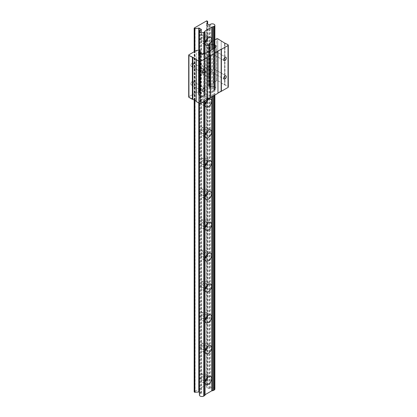 <?xml version="1.0" encoding="UTF-8"?>
<svg xmlns="http://www.w3.org/2000/svg" width="417" height="417" viewBox="0 0 417 417"><rect width="100%" height="100%" fill="white"/><g stroke="black" fill="none" stroke-linecap="round" stroke-linejoin="round"><path stroke-width="0.31" stroke-dasharray="2.08 1.56" d="M207.802 377.156A4.53 2.617 120 0 0 206.921 374.357A4.53 2.617 120 0 0 204.653 374.581A4.53 2.617 120 0 0 201.692 378.573A4.53 2.617 120 0 0 202.386 382.207A4.53 2.617 120 0 0 204.653 381.982A4.53 2.617 120 0 0 205.253 381.571M204.653 380.44A2.643 1.527 120 0 0 206.379 378.11A2.643 1.527 120 0 0 205.972 375.993A2.643 1.527 120 0 0 204.653 376.124A2.643 1.527 120 0 0 202.928 378.454A2.643 1.527 120 0 0 203.334 380.57A2.643 1.527 120 0 0 204.653 380.44M200.447 378.011A2.643 1.527 120 0 0 202.172 375.681A2.643 1.527 120 0 0 201.765 373.564A2.643 1.527 120 0 0 200.447 373.695A2.643 1.527 120 0 0 198.721 376.025A2.643 1.527 120 0 0 199.123 378.141A2.643 1.527 120 0 0 200.447 378.011M207.802 346.329A4.53 2.617 120 0 0 206.921 343.535A4.53 2.617 120 0 0 204.653 343.759A4.53 2.617 120 0 0 201.692 347.752A4.53 2.617 120 0 0 202.386 351.38A4.53 2.617 120 0 0 204.653 351.156A4.53 2.617 120 0 0 205.253 350.744M204.653 349.613A2.643 1.527 120 0 0 206.379 347.288A2.643 1.527 120 0 0 205.972 345.167A2.643 1.527 120 0 0 204.653 345.297A2.643 1.527 120 0 0 202.928 347.627A2.643 1.527 120 0 0 203.334 349.743A2.643 1.527 120 0 0 204.653 349.613M200.447 347.184A2.643 1.527 120 0 0 202.172 344.859A2.643 1.527 120 0 0 201.765 342.738A2.643 1.527 120 0 0 200.447 342.868A2.643 1.527 120 0 0 198.721 345.198A2.643 1.527 120 0 0 199.123 347.314A2.643 1.527 120 0 0 200.447 347.184M207.802 315.507A4.53 2.617 120 0 0 206.921 312.708A4.53 2.617 120 0 0 204.653 312.932A4.53 2.617 120 0 0 201.692 316.925A4.53 2.617 120 0 0 202.386 320.553A4.53 2.617 120 0 0 204.653 320.329A4.53 2.617 120 0 0 205.253 319.922M204.653 318.791A2.643 1.527 120 0 0 206.379 316.461A2.643 1.527 120 0 0 205.972 314.345A2.643 1.527 120 0 0 204.653 314.475A2.643 1.527 120 0 0 202.928 316.805A2.643 1.527 120 0 0 203.334 318.922A2.643 1.527 120 0 0 204.653 318.791M200.447 316.362A2.643 1.527 120 0 0 202.172 314.032A2.643 1.527 120 0 0 201.765 311.916A2.643 1.527 120 0 0 200.447 312.046A2.643 1.527 120 0 0 198.721 314.376A2.643 1.527 120 0 0 199.123 316.493A2.643 1.527 120 0 0 200.447 316.362M207.802 284.681A4.53 2.617 120 0 0 206.921 281.887A4.53 2.617 120 0 0 204.653 282.111A4.53 2.617 120 0 0 201.692 286.098A4.53 2.617 120 0 0 202.386 289.732A4.53 2.617 120 0 0 204.653 289.507A4.53 2.617 120 0 0 205.253 289.096M204.653 287.965A2.643 1.527 120 0 0 206.379 285.635A2.643 1.527 120 0 0 205.972 283.518A2.643 1.527 120 0 0 204.653 283.649A2.643 1.527 120 0 0 202.928 285.979A2.643 1.527 120 0 0 203.334 288.095A2.643 1.527 120 0 0 204.653 287.965M200.447 285.536A2.643 1.527 120 0 0 202.172 283.206A2.643 1.527 120 0 0 201.765 281.089A2.643 1.527 120 0 0 200.447 281.22A2.643 1.527 120 0 0 198.721 283.55A2.643 1.527 120 0 0 199.123 285.666A2.643 1.527 120 0 0 200.447 285.536M207.802 253.859A4.53 2.617 120 0 0 206.921 251.06A4.53 2.617 120 0 0 204.653 251.284A4.53 2.617 120 0 0 201.692 255.277A4.53 2.617 120 0 0 202.386 258.905A4.53 2.617 120 0 0 204.653 258.681A4.53 2.617 120 0 0 205.253 258.269M204.653 257.143A2.643 1.527 120 0 0 206.379 254.813A2.643 1.527 120 0 0 205.972 252.697A2.643 1.527 120 0 0 204.653 252.827A2.643 1.527 120 0 0 202.928 255.152A2.643 1.527 120 0 0 203.334 257.273A2.643 1.527 120 0 0 204.653 257.143M200.447 254.714A2.643 1.527 120 0 0 202.172 252.384A2.643 1.527 120 0 0 201.765 250.268A2.643 1.527 120 0 0 200.447 250.398A2.643 1.527 120 0 0 198.721 252.723A2.643 1.527 120 0 0 199.123 254.844A2.643 1.527 120 0 0 200.447 254.714M207.802 223.032A4.53 2.617 120 0 0 206.921 220.233A4.53 2.617 120 0 0 204.653 220.457A4.53 2.617 120 0 0 201.692 224.45A4.53 2.617 120 0 0 202.386 228.083A4.53 2.617 120 0 0 204.653 227.859A4.53 2.617 120 0 0 205.253 227.447M204.653 226.316A2.643 1.527 120 0 0 206.379 223.986A2.643 1.527 120 0 0 205.972 221.87A2.643 1.527 120 0 0 204.653 222A2.643 1.527 120 0 0 202.928 224.33A2.643 1.527 120 0 0 203.334 226.447A2.643 1.527 120 0 0 204.653 226.316M200.447 223.887A2.643 1.527 120 0 0 202.172 221.557A2.643 1.527 120 0 0 201.765 219.441A2.643 1.527 120 0 0 200.447 219.571A2.643 1.527 120 0 0 198.721 221.901A2.643 1.527 120 0 0 199.123 224.018A2.643 1.527 120 0 0 200.447 223.887M207.802 192.211A4.53 2.617 120 0 0 206.921 189.412A4.53 2.617 120 0 0 204.653 189.636A4.53 2.617 120 0 0 201.692 193.629A4.53 2.617 120 0 0 202.386 197.257A4.53 2.617 120 0 0 204.653 197.032A4.53 2.617 120 0 0 205.253 196.621M204.653 195.49A2.643 1.527 120 0 0 206.379 193.165A2.643 1.527 120 0 0 205.972 191.043A2.643 1.527 120 0 0 204.653 191.179A2.643 1.527 120 0 0 202.928 193.504A2.643 1.527 120 0 0 203.334 195.625A2.643 1.527 120 0 0 204.653 195.49M200.447 193.061A2.643 1.527 120 0 0 202.172 190.736A2.643 1.527 120 0 0 201.765 188.614A2.643 1.527 120 0 0 200.447 188.75A2.643 1.527 120 0 0 198.721 191.075A2.643 1.527 120 0 0 199.123 193.196A2.643 1.527 120 0 0 200.447 193.061M207.802 161.384A4.53 2.617 120 0 0 206.921 158.585A4.53 2.617 120 0 0 204.653 158.809A4.53 2.617 120 0 0 201.692 162.802A4.53 2.617 120 0 0 202.386 166.435A4.53 2.617 120 0 0 204.653 166.211A4.53 2.617 120 0 0 205.253 165.799M204.653 164.668A2.643 1.527 120 0 0 206.379 162.338A2.643 1.527 120 0 0 205.972 160.222A2.643 1.527 120 0 0 204.653 160.352A2.643 1.527 120 0 0 202.928 162.682A2.643 1.527 120 0 0 203.334 164.798A2.643 1.527 120 0 0 204.653 164.668M200.447 162.239A2.643 1.527 120 0 0 202.172 159.909A2.643 1.527 120 0 0 201.765 157.793A2.643 1.527 120 0 0 200.447 157.923A2.643 1.527 120 0 0 198.721 160.253A2.643 1.527 120 0 0 199.123 162.369A2.643 1.527 120 0 0 200.447 162.239M207.802 130.557A4.53 2.617 120 0 0 206.921 127.764A4.53 2.617 120 0 0 204.653 127.988A4.53 2.617 120 0 0 201.692 131.98A4.53 2.617 120 0 0 202.386 135.608A4.53 2.617 120 0 0 204.653 135.384A4.53 2.617 120 0 0 205.253 134.972M204.653 133.841A2.643 1.527 120 0 0 206.379 131.511A2.643 1.527 120 0 0 205.972 129.395A2.643 1.527 120 0 0 204.653 129.525A2.643 1.527 120 0 0 202.928 131.855A2.643 1.527 120 0 0 203.334 133.972A2.643 1.527 120 0 0 204.653 133.841M200.447 131.412A2.643 1.527 120 0 0 202.172 129.088A2.643 1.527 120 0 0 201.765 126.966A2.643 1.527 120 0 0 200.447 127.096A2.643 1.527 120 0 0 198.721 129.426A2.643 1.527 120 0 0 199.123 131.543A2.643 1.527 120 0 0 200.447 131.412M207.802 99.736A4.53 2.617 120 0 0 206.921 96.937A4.53 2.617 120 0 0 204.653 97.161A4.53 2.617 120 0 0 201.692 101.154A4.53 2.617 120 0 0 202.386 104.782A4.53 2.617 120 0 0 204.653 104.558A4.53 2.617 120 0 0 205.253 104.151M204.653 103.02A2.643 1.527 120 0 0 206.379 100.69A2.643 1.527 120 0 0 205.972 98.574A2.643 1.527 120 0 0 204.653 98.704A2.643 1.527 120 0 0 202.928 101.034A2.643 1.527 120 0 0 203.334 103.15A2.643 1.527 120 0 0 204.653 103.02M200.447 100.591A2.643 1.527 120 0 0 202.172 98.261A2.643 1.527 120 0 0 201.765 96.145A2.643 1.527 120 0 0 200.447 96.275A2.643 1.527 120 0 0 198.721 98.605A2.643 1.527 120 0 0 199.123 100.721A2.643 1.527 120 0 0 200.447 100.591M208.401 75.899A4.53 2.617 120 0 0 211.356 71.906A4.53 2.617 120 0 0 210.663 68.273A4.53 2.617 120 0 0 208.401 68.497A4.53 2.617 120 0 0 205.44 72.49A4.53 2.617 120 0 0 206.134 76.123A4.53 2.617 120 0 0 208.401 75.899M204.653 73.736A4.53 2.617 120 0 0 207.614 69.743A4.53 2.617 120 0 0 206.921 66.11A4.53 2.617 120 0 0 204.653 66.339A4.53 2.617 120 0 0 201.692 70.327A4.53 2.617 120 0 0 202.386 73.96A4.53 2.617 120 0 0 204.653 73.736M204.653 72.193A2.643 1.527 120 0 0 206.379 69.863A2.643 1.527 120 0 0 205.972 67.747A2.643 1.527 120 0 0 204.653 67.877A2.643 1.527 120 0 0 202.928 70.207A2.643 1.527 120 0 0 203.334 72.323A2.643 1.527 120 0 0 204.653 72.193M200.447 69.764A2.643 1.527 120 0 0 202.172 67.434A2.643 1.527 120 0 0 201.765 65.318A2.643 1.527 120 0 0 200.447 65.448A2.643 1.527 120 0 0 198.721 67.778A2.643 1.527 120 0 0 199.123 69.894A2.643 1.527 120 0 0 200.447 69.764M207.802 38.088A4.53 2.617 120 0 0 206.921 35.289A4.53 2.617 120 0 0 204.653 35.513A4.53 2.617 120 0 0 201.692 39.506A4.53 2.617 120 0 0 202.386 43.133A4.53 2.617 120 0 0 204.653 42.909A4.53 2.617 120 0 0 205.253 42.498M204.653 41.372A2.643 1.527 120 0 0 206.379 39.042A2.643 1.527 120 0 0 205.972 36.925A2.643 1.527 120 0 0 204.653 37.056A2.643 1.527 120 0 0 202.928 39.38A2.643 1.527 120 0 0 203.334 41.502A2.643 1.527 120 0 0 204.653 41.372M200.447 38.943A2.643 1.527 120 0 0 202.172 36.613A2.643 1.527 120 0 0 201.765 34.496A2.643 1.527 120 0 0 200.447 34.627A2.643 1.527 120 0 0 198.721 36.951A2.643 1.527 120 0 0 199.123 39.073A2.643 1.527 120 0 0 200.447 38.943M199.399 391.964L201.38 393.205L200.035 394.049A2.575 1.486 0 0 0 199.399 395.029M200.035 394.049L200.035 30.321M214.88 389.066A2.575 1.486 0 0 0 213.368 387.711A2.575 1.486 0 0 0 210.611 387.946L208.849 388.649L206.639 387.284L207.656 385.037L206.686 384.578L206.686 20.85M209.673 388.435L209.673 24.707M210.611 387.946L210.611 24.212M214.244 95.394L214.244 47.397M213.473 95.842L213.473 48.909M212.571 96.363L212.571 49.43M211.758 96.833L211.758 49.899M205.039 395.186L205.039 30.983M205.039 100.711L205.039 53.454M204.523 101.013L204.523 53.152M203.668 101.503L203.668 53.491M200.885 393.512L200.885 29.779M194.885 100.455L194.885 51.343M194.697 100.346L194.697 51.453M194.697 391.949L195.104 392.027L195.104 28.293M195.104 392.027L194.697 392.261M194.833 391.871L194.833 28.455M194.426 100.189L194.426 51.609M194.207 100.064L194.207 51.734M206.686 384.578L194.207 391.787M200.176 95.285A2.648 1.527 0 0 0 203.918 95.285L204.398 95.003L204.398 53.084L204.398 95.003L205.049 95.378L204.632 95.623L205.32 95.535L214.651 90.15L214.38 89.994L214.802 89.749A3.607 2.08 0 0 0 215.86 88.279A3.607 2.08 0 0 0 214.802 86.809A3.607 2.08 0 0 0 209.704 86.809L209.282 87.049L209.933 87.424L209.933 45.505L209.282 45.13L209.282 87.049L209.704 86.809A3.607 2.08 180 0 1 213.634 86.355A3.607 2.08 180 0 1 215.86 88.279A3.607 2.08 180 0 1 214.802 89.749L214.38 89.994L214.38 48.388L214.38 89.994L214.802 89.749A3.607 2.08 0 0 0 215.86 88.279A3.607 2.08 0 0 0 214.802 86.809A3.607 2.08 0 0 0 209.704 86.809L209.282 87.049L208.464 86.486L209.12 85.047L213.337 82.613L213.337 72.428A1.887 1.089 120 0 1 212.534 72.449A1.887 1.089 120 0 0 213.337 72.428L213.608 72.438L213.337 72.428L213.337 82.613L213.608 82.613L213.608 72.277A1.887 1.089 120 0 0 214.734 70.609A1.887 1.089 120 0 0 214.421 69.18A1.887 1.089 120 0 0 213.608 69.206L213.608 53.777A1.887 1.089 120 0 0 214.734 52.115A1.887 1.089 120 0 0 214.421 50.686A1.887 1.089 120 0 0 213.608 50.712L213.608 40.532L214.88 39.797L213.608 40.532L213.608 50.712A1.887 1.089 120 0 1 214.421 50.686L225.951 57.343L214.421 50.686A1.887 1.089 120 0 1 214.734 52.115A1.887 1.089 120 0 1 213.608 53.777L213.337 53.934A1.887 1.089 120 0 1 212.534 53.955A1.887 1.089 120 0 0 213.337 53.934L213.337 69.363A1.887 1.089 120 0 0 212.222 71.031A1.887 1.089 120 0 0 212.534 72.449L224.059 79.105L212.534 72.449A1.887 1.089 120 0 1 212.222 71.031A1.887 1.089 120 0 1 213.337 69.363L213.608 69.358L213.608 53.777L213.337 53.934L213.337 69.363L213.608 69.358L213.608 53.944L213.608 69.206A1.887 1.089 120 0 1 214.421 69.18L225.951 75.837L214.421 69.18A1.887 1.089 120 0 1 214.734 70.609A1.887 1.089 120 0 1 213.608 72.277L213.608 82.613L216.673 80.684A0.766 0.443 180 0 1 217.757 80.684L221.203 82.675L221.151 82.957L227.849 86.512A1.532 0.886 180 0 1 228.297 87.137A1.532 0.886 180 0 0 227.849 86.512L227.849 44.588L227.849 86.512L225.029 84.88L225.029 42.961L225.029 84.88L224.591 84.88L224.591 42.961L224.591 84.88L224.539 42.993L224.539 84.912L221.151 82.957L221.203 40.751L221.203 82.675L217.757 80.684L217.757 38.765L217.757 80.684A0.766 0.443 180 0 0 216.673 80.684L216.673 38.765L216.673 80.684L213.608 82.457L213.608 72.277L213.608 82.613L209.12 85.047L209.12 43.123L213.608 40.689L213.608 50.864L213.608 40.689L213.337 40.689L213.337 50.869A1.887 1.089 120 0 0 212.222 52.532A1.887 1.089 120 0 0 212.534 53.955L224.059 60.611L212.534 53.955A1.887 1.089 120 0 1 212.222 52.532A1.887 1.089 120 0 1 213.337 50.869L213.608 50.864L213.337 50.869L213.337 40.689L209.12 43.123L208.479 44.51L209.12 43.123L209.12 85.047L208.479 86.428L208.464 44.567L208.464 86.486L208.464 44.567L208.464 86.486L208.578 44.723L209.256 45.114L208.578 44.723L208.578 86.642L209.256 87.033L209.282 45.13L209.282 87.049L209.933 87.424L209.933 45.505L210.418 45.229L209.933 45.505L209.282 45.13L209.704 44.885L209.282 45.13L209.282 87.049L209.704 86.809A3.607 2.08 180 0 1 213.634 86.355A3.607 2.08 180 0 1 215.86 88.279A3.607 2.08 180 0 1 214.802 89.749L214.38 89.994L214.38 48.388L214.38 89.994L213.728 89.619L214.213 89.337A2.648 1.527 0 0 0 214.99 88.258A2.648 1.527 0 0 0 214.213 87.179L214.161 87.148A2.648 1.527 0 0 0 210.418 87.148L209.933 87.424L210.418 87.148L210.418 45.229A2.648 1.527 0 0 1 214.161 45.229A2.648 1.527 0 0 0 210.418 45.229L210.418 87.148A2.648 1.527 0 0 1 214.161 87.148L214.213 45.255A2.648 1.527 0 0 1 214.88 45.901A2.648 1.527 0 0 0 214.213 45.255L214.213 87.179A2.648 1.527 0 0 1 214.99 88.258L214.99 46.339L214.99 88.258A2.648 1.527 0 0 1 214.213 89.337L214.213 47.418L214.213 89.337L213.728 89.619L214.651 90.15L214.651 48.231L214.651 90.15L205.32 95.535L205.32 53.616L205.32 95.535L204.398 95.003L203.918 95.285L203.918 53.36L203.918 95.285A2.648 1.527 0 0 1 200.176 95.285L200.176 53.36L200.176 95.285M199.535 92.678A3.607 2.08 0 0 0 198.476 94.153A3.607 2.08 0 0 0 200.702 96.072A3.607 2.08 0 0 0 204.632 95.623A3.607 2.08 180 0 1 199.535 95.623A3.607 2.08 180 0 1 198.476 94.153A3.607 2.08 180 0 1 199.535 92.678L199.952 92.438L199.535 92.678A3.607 2.08 0 0 0 198.476 94.153A3.607 2.08 0 0 0 200.702 96.072A3.607 2.08 0 0 0 204.632 95.623L205.049 95.378L204.632 95.623A3.607 2.08 180 0 1 199.535 95.623A3.607 2.08 180 0 1 198.476 94.153A3.607 2.08 180 0 1 199.535 92.678L199.952 92.438L199.952 50.514L199.952 92.438L199.535 92.678L199.535 50.759A3.607 2.08 0 0 0 199.399 50.838A3.607 2.08 180 0 1 199.535 50.759L199.952 50.514L199.535 50.759A3.607 2.08 0 0 0 199.399 50.838A3.607 2.08 180 0 1 199.535 50.759L199.952 50.514L199.952 92.438L199.952 50.514L199.535 50.759L199.535 92.678M200.603 92.814L199.925 92.423L200.603 92.814L200.124 93.09A2.648 1.527 0 0 0 199.347 94.169A2.648 1.527 0 0 0 200.124 95.253L200.124 53.329L200.124 95.253A2.648 1.527 0 0 1 199.347 94.169L199.347 52.25L199.347 94.169A2.648 1.527 0 0 1 200.124 93.09L200.124 51.171A2.648 1.527 0 0 0 199.399 51.943A2.648 1.527 0 0 1 200.124 51.171L200.603 50.89L199.925 50.499L200.603 50.89L200.603 92.814L200.124 93.09L200.124 51.171L200.603 50.89L200.603 92.814M205.049 53.459L205.049 95.378L205.049 53.459M214.802 44.885A3.607 2.08 0 0 0 209.704 44.885A3.607 2.08 180 0 1 214.88 44.932A3.607 2.08 0 0 0 214.802 44.885A3.607 2.08 0 0 0 209.704 44.885L209.282 45.13L209.282 87.049L209.256 45.114L209.704 44.885A3.607 2.08 180 0 1 214.88 44.932A3.607 2.08 0 0 0 214.802 44.885M213.728 48.763L213.728 89.619L213.728 48.763M192.122 84.687A1.887 1.089 120 0 0 193.358 83.025A1.887 1.089 120 0 0 193.066 81.513A1.887 1.089 120 0 0 192.122 81.602A1.887 1.089 120 0 0 190.887 83.27A1.887 1.089 120 0 0 191.179 84.781A1.887 1.089 120 0 0 192.122 84.687A1.887 1.089 120 0 0 193.358 83.025A1.887 1.089 120 0 0 193.066 81.513A1.887 1.089 120 0 0 192.122 81.602A1.887 1.089 120 0 0 190.887 83.27A1.887 1.089 120 0 0 191.179 84.781A1.887 1.089 120 0 0 192.122 84.687M192.122 66.194A1.887 1.089 120 0 0 193.358 64.531A1.887 1.089 120 0 0 193.066 63.014A1.887 1.089 120 0 0 192.122 63.108A1.887 1.089 120 0 0 190.887 64.771A1.887 1.089 120 0 0 191.179 66.287A1.887 1.089 120 0 0 192.122 66.194A1.887 1.089 120 0 0 193.358 64.531A1.887 1.089 120 0 0 193.066 63.014A1.887 1.089 120 0 0 192.122 63.108A1.887 1.089 120 0 0 190.887 64.771A1.887 1.089 120 0 0 191.179 66.287A1.887 1.089 120 0 0 192.122 66.194M217.971 92.991L217.757 51.197L217.971 92.991M207.259 99.178L207.046 57.379L207.259 99.178M196.105 101.399L196.251 59.323L196.105 101.399M188.703 97.015A0.766 0.443 180 0 1 188.927 96.702L196.48 92.345L198.878 91.969L199.925 92.423L199.925 50.499L199.399 50.196L199.925 50.499L199.925 92.423L199.248 92.027L199.248 50.108L199.248 92.027L198.878 91.969L198.878 50.05L198.878 91.969L196.48 92.345L196.48 50.421L196.48 92.345L188.927 96.702L188.927 54.783L188.927 96.702A0.766 0.443 180 0 0 188.703 97.015M206.655 387.226L206.655 23.613M206.754 387.44L206.754 23.712M208.849 388.649L208.849 24.921M209.511 388.597L209.511 24.869M201.166 393.419L201.166 29.685M201.255 393.033L201.255 29.649M199.159 103.228L199.159 50.071M198.789 103.025L198.789 50.066M194.291 100.111L194.291 51.687M207.103 384.63L207.103 20.897M207.541 384.881L207.541 21.152M207.64 385.094L207.64 24.222M204.632 53.699L204.632 95.623L204.632 53.699M209.704 44.885L209.704 86.809L209.704 44.885M214.802 47.83L214.802 89.749L214.802 47.83M206.921 374.357L210.663 376.52M201.765 373.564L205.972 375.993M206.921 343.535L210.663 345.698M201.765 342.738L205.972 345.167M206.921 312.708L210.663 314.871M201.765 311.916L205.972 314.345M206.921 281.887L210.663 284.045M201.765 281.089L205.972 283.518M206.921 251.06L210.663 253.223M201.765 250.268L205.972 252.697M206.921 220.233L210.663 222.397M201.765 219.441L205.972 221.87M206.921 189.412L210.663 191.575M201.765 188.614L205.972 191.043M206.921 158.585L210.663 160.748M201.765 157.793L205.972 160.222M206.921 127.764L210.663 129.927M201.765 126.966L205.972 129.395M206.921 96.937L210.663 99.1M201.765 96.145L205.972 98.574M206.921 66.11L210.663 68.273M201.765 65.318L205.972 67.747M206.921 35.289L210.663 37.452M201.765 34.496L205.972 36.925M199.399 103.317L199.399 52.558M206.639 387.284L206.639 23.555M214.88 95.029L214.88 46.772M201.38 393.205L201.38 29.477M194.176 100.049L194.176 51.75M207.656 385.037L207.656 24.233M199.123 39.073L203.334 41.502M202.386 43.133L206.134 45.297M199.123 69.894L203.334 72.323M202.386 73.96L206.134 76.123M199.123 100.721L203.334 103.15M202.386 104.782L206.134 106.945M199.123 131.543L203.334 133.972M202.386 135.608L206.134 137.772M199.123 162.369L203.334 164.798M202.386 166.435L206.134 168.593M199.123 193.196L203.334 195.625M202.386 197.257L206.134 199.42M199.123 224.018L203.334 226.447M202.386 228.083L206.134 230.247M199.123 254.844L203.334 257.273M202.386 258.905L206.134 261.068M199.123 285.666L203.334 288.095M202.386 289.732L206.134 291.895M199.123 316.493L203.334 318.922M202.386 320.553L206.134 322.716M199.123 347.314L203.334 349.743M202.386 351.38L206.134 353.543M199.123 378.141L203.334 380.57M202.386 382.207L206.134 384.365M198.476 52.229L198.476 94.153L198.476 52.229M215.86 46.36L215.86 88.279L215.86 46.36M193.066 81.513L204.596 88.164L193.066 81.513M193.066 63.014L204.596 69.67L193.066 63.014M191.179 66.287L202.704 72.939L191.179 66.287M191.179 84.781L202.704 91.438L191.179 84.781"/><path stroke-width="0.63" d="M208.401 384.14A4.53 2.617 120 0 0 211.356 380.153A4.53 2.617 120 0 0 210.663 376.52A4.53 2.617 120 0 0 208.401 376.744A4.53 2.617 120 0 0 205.44 380.737A4.53 2.617 120 0 0 206.134 384.365A4.53 2.617 120 0 0 208.401 384.14M205.253 381.571A4.53 2.617 120 0 0 207.802 377.156M208.401 353.319A4.53 2.617 120 0 0 211.356 349.326A4.53 2.617 120 0 0 210.663 345.698A4.53 2.617 120 0 0 208.401 345.922A4.53 2.617 120 0 0 205.44 349.91A4.53 2.617 120 0 0 206.134 353.543A4.53 2.617 120 0 0 208.401 353.319M205.253 350.744A4.53 2.617 120 0 0 207.802 346.329M208.401 322.492A4.53 2.617 120 0 0 211.356 318.499A4.53 2.617 120 0 0 210.663 314.871A4.53 2.617 120 0 0 208.401 315.096A4.53 2.617 120 0 0 205.44 319.088A4.53 2.617 120 0 0 206.134 322.716A4.53 2.617 120 0 0 208.401 322.492M205.253 319.922A4.53 2.617 120 0 0 207.802 315.507M208.401 291.671A4.53 2.617 120 0 0 211.356 287.678A4.53 2.617 120 0 0 210.663 284.045A4.53 2.617 120 0 0 208.401 284.269A4.53 2.617 120 0 0 205.44 288.262A4.53 2.617 120 0 0 206.134 291.895A4.53 2.617 120 0 0 208.401 291.671M205.253 289.096A4.53 2.617 120 0 0 207.802 284.681M208.401 260.844A4.53 2.617 120 0 0 211.356 256.851A4.53 2.617 120 0 0 210.663 253.223A4.53 2.617 120 0 0 208.401 253.447A4.53 2.617 120 0 0 205.44 257.44A4.53 2.617 120 0 0 206.134 261.068A4.53 2.617 120 0 0 208.401 260.844M205.253 258.269A4.53 2.617 120 0 0 207.802 253.859M208.401 230.022A4.53 2.617 120 0 0 211.356 226.03A4.53 2.617 120 0 0 210.663 222.397A4.53 2.617 120 0 0 208.401 222.621A4.53 2.617 120 0 0 205.44 226.613A4.53 2.617 120 0 0 206.134 230.247A4.53 2.617 120 0 0 208.401 230.022M205.253 227.447A4.53 2.617 120 0 0 207.802 223.032M208.401 199.196A4.53 2.617 120 0 0 211.356 195.203A4.53 2.617 120 0 0 210.663 191.575A4.53 2.617 120 0 0 208.401 191.799A4.53 2.617 120 0 0 205.44 195.792A4.53 2.617 120 0 0 206.134 199.42A4.53 2.617 120 0 0 208.401 199.196M205.253 196.621A4.53 2.617 120 0 0 207.802 192.211M208.401 168.369A4.53 2.617 120 0 0 211.356 164.381A4.53 2.617 120 0 0 210.663 160.748A4.53 2.617 120 0 0 208.401 160.972A4.53 2.617 120 0 0 205.44 164.965A4.53 2.617 120 0 0 206.134 168.593A4.53 2.617 120 0 0 208.401 168.369M205.253 165.799A4.53 2.617 120 0 0 207.802 161.384M208.401 137.547A4.53 2.617 120 0 0 211.356 133.555A4.53 2.617 120 0 0 210.663 129.927A4.53 2.617 120 0 0 208.401 130.151A4.53 2.617 120 0 0 205.44 134.138A4.53 2.617 120 0 0 206.134 137.772A4.53 2.617 120 0 0 208.401 137.547M205.253 134.972A4.53 2.617 120 0 0 207.802 130.557M208.401 106.721A4.53 2.617 120 0 0 211.356 102.728A4.53 2.617 120 0 0 210.663 99.1A4.53 2.617 120 0 0 208.401 99.324A4.53 2.617 120 0 0 205.44 103.317A4.53 2.617 120 0 0 206.134 106.945A4.53 2.617 120 0 0 208.401 106.721M205.253 104.151A4.53 2.617 120 0 0 207.802 99.736M208.401 45.072A4.53 2.617 120 0 0 211.356 41.08A4.53 2.617 120 0 0 210.663 37.452A4.53 2.617 120 0 0 208.401 37.676A4.53 2.617 120 0 0 205.44 41.669A4.53 2.617 120 0 0 206.134 45.297A4.53 2.617 120 0 0 208.401 45.072M205.253 42.498A4.53 2.617 120 0 0 207.802 38.088M199.399 103.317L199.399 395.029A2.575 1.486 0 0 0 200.155 396.077A2.575 1.486 0 0 0 203.668 396.15L203.668 101.503M200.035 30.321A2.575 1.486 0 0 0 199.399 31.296A2.575 1.486 0 0 0 200.155 32.349A2.575 1.486 0 0 0 203.668 32.422L205.039 31.452L205.039 30.983L211.758 27.105L214.244 26.313A2.575 1.486 0 0 0 214.88 25.338A2.575 1.486 0 0 0 213.368 23.983A2.575 1.486 0 0 0 210.611 24.212L208.849 24.921L206.754 23.712L207.656 21.309L206.686 20.85L194.207 28.054L195.104 28.293L194.885 28.643L199.159 28.095L201.38 29.477L200.035 30.321M205.039 394.717L211.758 390.833L214.244 390.041L214.244 95.394M214.244 47.397L214.244 26.313M214.244 390.041A2.575 1.486 0 0 0 214.88 389.066L214.88 95.029M213.473 390.536L213.473 95.842M213.473 48.909L213.473 26.803M212.571 390.833L212.571 96.363M212.571 49.43L212.571 27.105M211.758 390.833L211.758 96.833M211.758 49.899L211.758 27.105M203.668 396.15L205.039 395.186L205.039 100.711M205.039 53.454L205.039 31.452M204.523 395.702L204.523 101.013M204.523 53.152L204.523 31.973M203.668 53.491L203.668 32.422M194.697 100.346L194.697 392.261L199.399 391.964M194.885 392.371L194.885 100.455M194.885 51.343L194.885 28.643M194.697 51.453L194.697 28.533M194.833 28.455L194.833 28.137M194.207 100.064L194.426 392.105L194.426 100.189M194.426 51.609L194.426 28.377M194.426 392.105L194.697 391.949M194.207 51.734L194.207 28.226M199.399 50.838A3.607 2.08 0 0 0 198.476 52.229A3.607 2.08 0 0 0 200.702 54.153A3.607 2.08 0 0 0 204.632 53.699L205.049 53.459L204.398 53.084L203.918 53.36L204.398 53.084L205.049 53.459L204.632 53.699A3.607 2.08 180 0 1 199.535 53.699A3.607 2.08 180 0 1 198.476 52.229A3.607 2.08 180 0 1 199.399 50.838A3.607 2.08 0 0 0 198.476 52.229A3.607 2.08 0 0 0 200.702 54.153A3.607 2.08 0 0 0 204.632 53.699L214.651 48.231L214.38 48.075L214.38 48.388L214.802 47.83A3.607 2.08 0 0 0 215.86 46.36A3.607 2.08 0 0 0 214.88 44.932A3.607 2.08 180 0 1 215.86 46.36A3.607 2.08 180 0 1 214.802 47.83L214.38 48.388L214.802 47.83A3.607 2.08 0 0 0 215.86 46.36A3.607 2.08 0 0 0 214.88 44.932A3.607 2.08 180 0 1 215.86 46.36A3.607 2.08 180 0 1 214.802 47.83L214.38 48.075L213.728 47.694L213.728 48.763L213.728 47.694L214.213 47.418A2.648 1.527 0 0 0 214.99 46.339A2.648 1.527 0 0 0 214.88 45.901A2.648 1.527 0 0 1 214.99 46.339A2.648 1.527 0 0 1 214.213 47.418L213.728 47.694L214.651 48.231L204.632 53.699A3.607 2.08 180 0 1 199.535 53.699A3.607 2.08 180 0 1 198.476 52.229A3.607 2.08 180 0 1 199.399 50.838M200.176 53.36A2.648 1.527 0 0 0 203.918 53.36A2.648 1.527 0 0 1 200.176 53.36L200.176 53.36M199.399 51.943A2.648 1.527 0 0 0 199.347 52.25A2.648 1.527 0 0 0 200.124 53.329A2.648 1.527 0 0 1 199.347 52.25A2.648 1.527 0 0 1 199.399 51.943M225.003 60.517A1.887 1.089 120 0 0 226.238 58.854A1.887 1.089 120 0 0 225.951 57.343A1.887 1.089 120 0 0 225.003 57.437A1.887 1.089 120 0 0 223.773 59.099A1.887 1.089 120 0 0 224.059 60.611A1.887 1.089 120 0 0 225.003 60.517A1.887 1.089 120 0 0 226.238 58.854A1.887 1.089 120 0 0 225.951 57.343A1.887 1.089 120 0 0 225.003 57.437A1.887 1.089 120 0 0 223.773 59.099A1.887 1.089 120 0 0 224.059 60.611A1.887 1.089 120 0 0 225.003 60.517M225.003 79.011A1.887 1.089 120 0 0 226.238 77.348A1.887 1.089 120 0 0 225.951 75.837A1.887 1.089 120 0 0 225.003 75.93A1.887 1.089 120 0 0 223.773 77.593A1.887 1.089 120 0 0 224.059 79.105A1.887 1.089 120 0 0 225.003 79.011A1.887 1.089 120 0 0 226.238 77.348A1.887 1.089 120 0 0 225.951 75.837A1.887 1.089 120 0 0 225.003 75.93A1.887 1.089 120 0 0 223.773 77.593A1.887 1.089 120 0 0 224.059 79.105A1.887 1.089 120 0 0 225.003 79.011M203.647 91.344A1.887 1.089 120 0 0 204.883 89.676A1.887 1.089 120 0 0 204.596 88.164A1.887 1.089 120 0 0 203.647 88.258A1.887 1.089 120 0 0 202.417 89.921A1.887 1.089 120 0 0 202.704 91.438A1.887 1.089 120 0 0 203.647 91.344A1.887 1.089 120 0 0 204.883 89.676A1.887 1.089 120 0 0 204.596 88.164A1.887 1.089 120 0 0 203.647 88.258A1.887 1.089 120 0 0 202.417 89.921A1.887 1.089 120 0 0 202.704 91.438A1.887 1.089 120 0 0 203.647 91.344M203.647 72.845A1.887 1.089 120 0 0 204.883 71.182A1.887 1.089 120 0 0 204.596 69.67A1.887 1.089 120 0 0 203.647 69.764A1.887 1.089 120 0 0 202.417 71.427A1.887 1.089 120 0 0 202.704 72.939A1.887 1.089 120 0 0 203.647 72.845A1.887 1.089 120 0 0 204.883 71.182A1.887 1.089 120 0 0 204.596 69.67A1.887 1.089 120 0 0 203.647 69.764A1.887 1.089 120 0 0 202.417 71.427A1.887 1.089 120 0 0 202.704 72.939A1.887 1.089 120 0 0 203.647 72.845M214.88 39.797L216.673 38.765A0.766 0.443 180 0 1 217.757 38.765L224.539 42.993L227.849 44.588A1.532 0.886 180 0 1 228.297 45.213A1.532 0.886 180 0 1 228.271 45.38L221.364 49.362L221.364 91.287L217.971 92.991L221.151 91.161L221.151 49.237L210.653 55.55L210.653 97.469L207.259 99.178L210.434 97.343L210.434 55.425L200.384 61.476L200.384 103.4A1.532 0.886 180 0 1 199.018 103.155L196.105 101.399L196.251 59.323L188.927 55.409A0.766 0.443 180 0 1 188.703 55.096A0.766 0.443 180 0 1 188.927 54.783L196.48 50.421L199.399 50.196L196.48 50.421L188.927 54.783A0.766 0.443 180 0 0 188.703 55.096A0.766 0.443 180 0 0 188.927 55.409L192.862 57.364L192.862 99.288L188.927 97.328A0.766 0.443 180 0 1 188.703 97.015L188.703 55.096L188.703 97.015A0.766 0.443 180 0 0 188.927 97.328L188.927 55.409L188.927 97.328L192.373 99.319L192.373 57.395L192.373 99.319L192.805 99.319L192.805 57.395L192.862 99.288L192.862 57.364L196.251 59.323L196.198 101.524L196.198 59.605L199.018 61.231L196.198 59.605L196.198 101.524L199.018 103.155L199.018 61.231A1.532 0.886 180 0 0 200.384 61.476L200.384 103.4A1.532 0.886 180 0 1 199.018 103.155L199.018 61.231A1.532 0.886 180 0 0 200.384 61.476L207.259 57.51L207.259 99.428L200.384 103.4L207.259 99.428L207.046 57.379L210.627 55.534L210.627 97.453L210.653 55.55L210.653 97.469L210.627 55.534L217.971 51.322L217.971 93.246L210.653 97.469L217.971 93.246L217.757 51.197L221.151 49.237L221.364 91.287L221.338 49.347L228.271 45.38L228.271 87.299L221.364 91.287L228.271 87.299L228.271 45.38A1.532 0.886 180 0 0 228.297 45.213A1.532 0.886 180 0 0 227.849 44.588L224.539 42.993L217.757 38.765A0.766 0.443 180 0 0 216.673 38.765L214.88 39.797M228.297 87.137A1.532 0.886 180 0 1 228.271 87.299A1.532 0.886 180 0 0 228.297 87.137L228.297 45.213L228.297 87.137M196.105 101.159L192.862 99.288L196.105 101.159M201.255 29.649L201.255 29.305M199.159 391.824L199.159 103.228M199.159 50.071L199.159 28.095M198.789 391.766L198.789 103.025M198.789 50.066L198.789 28.038M194.291 392.027L194.291 100.111M194.291 51.687L194.291 28.293M207.64 24.222L207.64 21.366M199.399 52.558L199.399 31.296M214.88 46.772L214.88 25.338M194.176 391.871L194.176 100.049M194.176 51.75L194.176 28.137M207.656 24.233L207.656 21.309"/></g></svg>
